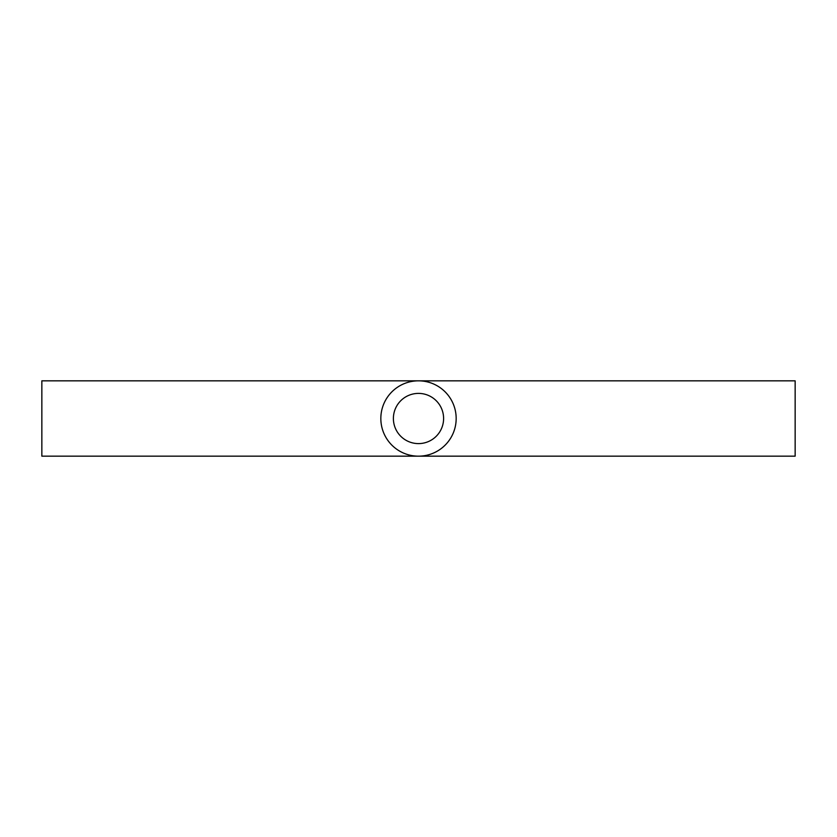 <?xml version="1.0" encoding="UTF-8"?>
<svg xmlns="http://www.w3.org/2000/svg" width="837" height="837" viewBox="0 0 837 837"><rect width="100%" height="100%" fill="white"/><g stroke="black" fill="none" stroke-linecap="round" stroke-linejoin="round"><path stroke-width="1.26" d="M795.15 418.5L795.15 380.835L41.85 380.835L41.85 456.165L795.15 456.165L795.15 418.5M393.39 418.5A25.11 25.11 0 0 1 431.055 396.759A25.11 25.11 0 0 1 431.055 440.241A25.11 25.11 0 0 1 393.39 418.5M380.835 418.5A37.665 37.665 0 0 1 437.332 385.878A37.665 37.665 0 0 1 437.332 451.122A37.665 37.665 0 0 1 380.835 418.5"/></g></svg>

